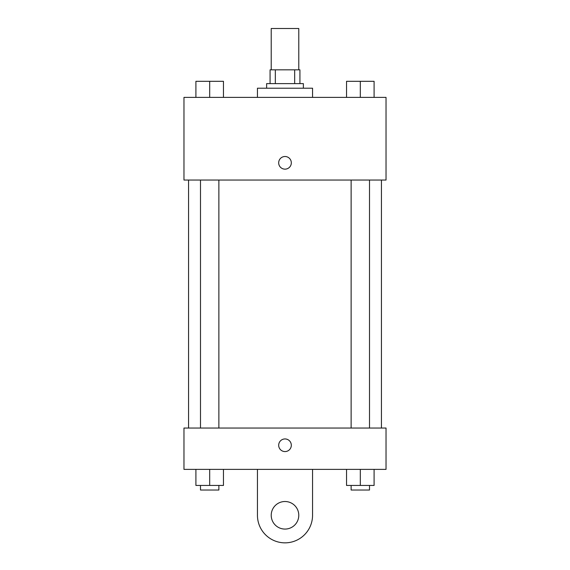 <?xml version="1.0" encoding="UTF-8"?>
<svg xmlns="http://www.w3.org/2000/svg" width="570" height="570" viewBox="0 0 570 570"><rect width="100%" height="100%" fill="white"/><g stroke="black" fill="none" stroke-linecap="round" stroke-linejoin="round"><path stroke-width="0.85" d="M298.78 69.832L298.78 28.5L271.22 28.5L271.22 69.832M275.331 83.612L275.331 69.832L270.073 69.832L270.073 83.612L270.073 69.832M275.331 69.832L299.927 69.832L299.927 83.612M294.669 83.612L294.669 69.832M266.632 88.2L266.632 83.612L303.368 83.612L303.368 88.2M312.552 97.385L312.552 88.2L257.448 88.2L257.448 97.385M183.968 97.385L386.032 97.385L386.032 180.049L183.968 180.049L183.968 97.385M285 169.148A6.313 6.313 0 0 1 279.528 159.671A6.313 6.313 0 0 1 290.472 159.671A6.313 6.313 0 0 1 285 169.148M183.968 428.041L386.032 428.041L386.032 469.374L183.968 469.374L183.968 428.041L386.032 428.041M346.539 97.385L346.539 81.311L374.091 81.311L374.091 97.385L374.091 81.311M360.318 97.385L360.318 81.311M369.503 81.311L351.127 81.311M195.909 97.385L195.909 81.311L223.461 81.311L223.461 97.385L223.461 81.311M209.682 97.385L209.682 81.311M218.873 81.311L200.498 81.311M346.539 469.374L346.539 485.441L374.091 485.441L374.091 469.374L374.091 485.441M360.318 485.441L360.318 469.374M369.503 485.441L369.503 490.036L351.127 490.036L351.127 485.441M195.909 469.374L195.909 485.441L223.461 485.441L223.461 469.374L223.461 485.441M209.682 485.441L209.682 469.374M218.873 485.441L218.873 490.036L200.498 490.036L200.498 485.441M278.687 445.255A6.313 6.313 0 0 1 288.156 439.791A6.313 6.313 0 0 1 288.156 450.728A6.313 6.313 0 0 1 278.687 445.255M312.552 469.374L312.552 515.294A27.552 27.552 0 0 1 285 542.847A27.552 27.552 0 0 1 257.448 515.294L257.448 469.374M285 529.074A13.78 13.78 0 0 1 273.066 508.404A13.78 13.78 0 0 1 296.934 508.404A13.78 13.78 0 0 1 285 529.074M381.437 428.041L381.437 180.049M188.563 428.041L188.563 180.049M351.127 180.049L351.127 428.041M369.503 180.049L369.503 428.041M218.873 428.041L218.873 180.049M200.498 428.041L200.498 180.049"/></g></svg>
